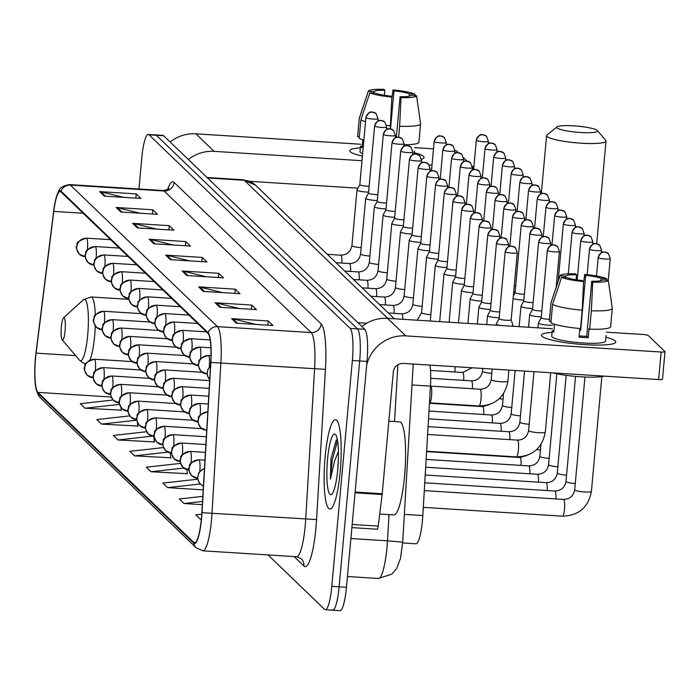 <?xml version="1.0" encoding="UTF-8"?>
<svg xmlns="http://www.w3.org/2000/svg" width="700" height="700" viewBox="0 0 700 700"><rect width="100%" height="100%" fill="white"/><g stroke="black" fill="none" stroke-linecap="round" stroke-linejoin="round"><path stroke-width="1.05" d="M429.957 365.111A27.974 5.049 93.6 0 1 430.474 386.12L422.817 515.559A27.974 5.049 93.6 0 1 422.459 520.415A27.974 5.049 93.6 0 1 415.975 543.795L402.658 542.946M331.914 609.822A27.974 5.049 -86.4 0 0 332.649 610.19L339.973 610.654A27.974 5.049 -86.4 0 0 346.456 587.274L367.01 361.41A27.974 5.049 -86.4 0 0 364.796 329.324L163.669 135.739A27.974 5.049 -86.4 0 0 162.925 135.371L155.601 134.907A27.974 5.049 -86.4 0 1 156.345 135.275A27.974 5.049 -86.4 0 0 155.601 134.907L148.278 134.444A27.974 5.049 -86.4 0 0 141.803 157.824L138.968 188.991M268.039 554.925L324.59 609.359A27.974 5.049 -86.4 0 0 325.334 609.726A27.974 5.049 -86.4 0 0 331.809 586.346L352.363 360.483L359.686 360.946A27.974 5.049 -86.4 0 0 357.481 328.869L156.345 135.275L357.481 328.869A27.974 5.049 -86.4 0 1 359.686 360.946L339.132 586.81L359.686 360.946L367.01 361.41M332.649 610.19A27.974 5.049 -86.4 0 0 339.132 586.81A27.974 5.049 -86.4 0 1 332.649 610.19L325.334 609.726M340.2 471.599A44.748 8.076 -86.4 0 0 335.484 419.676A44.748 8.076 -86.4 0 0 325.115 457.082A44.748 8.076 -86.4 0 0 329.831 509.005A44.748 8.076 -86.4 0 0 340.2 471.599A44.748 8.076 -86.4 0 0 335.484 419.676A44.748 8.076 -86.4 0 0 325.115 457.082A44.748 8.076 -86.4 0 0 329.831 509.005A44.748 8.076 -86.4 0 0 340.2 471.599M201.477 517.878A29.838 5.39 93.6 0 1 194.565 542.806A29.838 5.39 93.6 0 1 193.778 542.413L37.896 392.385A29.838 5.39 93.6 0 1 36.085 353.132L53.778 211.391A29.838 5.39 93.6 0 1 60.147 191.485A29.838 5.39 93.6 0 1 60.935 191.879L208.005 333.428A29.838 5.39 93.6 0 1 210.744 362.469L201.862 512.697A29.838 5.39 93.6 0 1 201.477 517.878M201.6 518A30.581 5.521 -86.4 0 0 202.002 512.689L210.884 362.46A30.581 5.521 -86.4 0 0 208.075 332.692L61.005 191.144A30.581 5.521 -86.4 0 0 56.297 197.321A30.581 5.521 -86.4 0 0 53.664 211.146L35.971 352.887A30.581 5.521 -86.4 0 0 35.604 386.505A30.581 5.521 -86.4 0 0 37.826 393.12L193.707 543.148A30.581 5.521 -86.4 0 0 201.6 518M113.102 400.024L80.334 403.69L85.05 408.223L121.266 410.156M129.771 415.887L96.836 419.571L101.553 424.104L137.76 426.037M146.597 431.725L113.339 435.453L118.055 439.985L154.263 441.919M163.555 447.554L129.832 451.325L134.549 455.866L170.765 457.8M180.626 463.374L146.335 467.206L151.051 471.748L187.259 473.681M352.363 360.483A27.974 5.049 -86.4 0 0 350.158 328.405L149.021 134.811A27.974 5.049 -86.4 0 0 148.278 134.444M132.641 223.352L169.242 225.671L173.959 230.204L137.349 227.894L132.641 223.352A7.455 7.254 133.9 0 1 133.901 223.545L138.486 227.964M116.139 207.471L152.749 209.79L157.465 214.322L120.855 212.013L116.139 207.471A7.455 7.254 133.9 0 1 117.399 207.664L121.992 212.082M99.636 191.59L136.246 193.909L140.963 198.45L104.353 196.131L99.636 191.59A7.455 7.254 133.9 0 1 100.905 191.782L105.49 196.201M182.14 270.996L218.741 273.306L223.457 277.848L186.847 275.529L182.14 270.996A7.455 7.254 133.9 0 1 183.4 271.189L187.985 275.608M198.634 286.877L235.244 289.188L239.96 293.729L203.35 291.41L198.634 286.877A7.455 7.254 133.9 0 1 199.894 287.07L204.487 291.489M215.136 302.759L251.746 305.069L256.454 309.61L219.852 307.291L215.136 302.759A7.455 7.254 133.9 0 1 216.396 302.951L220.99 307.361M231.639 318.64L268.24 320.95L272.956 325.491L236.346 323.172L231.639 318.64A7.455 7.254 133.9 0 1 232.899 318.832L237.484 323.243M149.135 239.234L185.745 241.553L190.461 246.085L153.851 243.775L149.135 239.234A7.455 7.254 133.9 0 1 150.395 239.426L154.989 243.845M165.638 255.115L202.248 257.434L206.955 261.966L170.354 259.656L165.638 255.115A7.455 7.254 133.9 0 1 166.898 255.307L171.491 259.726M197.811 479.176L162.838 483.088L167.545 487.629L203.219 489.877M202.834 496.344L179.331 498.969L184.048 503.51L202.344 504.665M201.775 514.185L195.834 514.85L200.55 519.391L201.329 519.435M202.248 257.434L201.862 261.642M189.718 260.881L166.898 255.307M185.745 241.553L185.36 245.761M173.224 245L150.395 239.426M268.24 320.95L267.855 325.168M255.719 324.398L232.899 318.832M251.746 305.069L251.361 309.286M239.216 308.516L216.396 302.951M235.244 289.188L234.859 293.405M222.722 292.635L199.894 287.07M218.741 273.306L218.356 277.524M206.22 276.754L183.4 271.189M136.246 193.909L135.861 198.126M123.725 197.356L100.905 191.782M152.749 209.79L152.364 214.008M140.219 213.237L117.399 207.664M169.242 225.671L168.866 229.88M156.721 229.119L133.901 223.545M151.051 471.748L183.864 468.073M186.926 469.63L187.294 474.04M167.545 487.629L200.296 483.963M184.048 503.51L202.528 501.436M200.55 519.391L201.346 519.295M134.549 455.866L167.746 452.156M170.371 453.084L170.791 458.159M118.055 439.985L152.241 436.161M153.808 436.45L154.298 442.277M101.553 424.104L136.806 420.158M137.463 422.476L137.795 426.396M85.05 408.223L119.595 404.364M121.039 407.461L121.293 410.515M379.715 514.028L393.776 514.92A46.62 8.417 -86.4 0 0 404.582 475.956A46.62 8.417 -86.4 0 0 399.665 421.873L388.841 421.181M338.345 460.635A21.07 3.806 -86.4 0 0 338.257 461.501A21.07 3.806 -86.4 0 0 337.829 468.738M337.277 439.224L336.105 440.624L331.039 458.517L330.418 479.115L334.644 460.801L338.424 451.64M337.785 469.271A30.398 5.486 -86.4 0 0 335.545 434.586A30.398 5.486 -86.4 0 0 327.539 459.41A30.398 5.486 -86.4 0 0 331.783 494.226A30.398 5.486 -86.4 0 0 337.785 469.271M330.418 479.115L332.246 460.154L337.566 440.816M331.039 458.517L336.429 440.142M615.239 340.926A37.292 5.547 -174.8 0 1 614.355 343.315A37.292 5.547 -174.8 0 1 578.13 344.137A37.292 5.547 -174.8 0 1 542.64 336.787A37.292 5.547 -174.8 0 1 542.028 336.297A37.292 5.547 -174.8 0 1 552.055 332.351A37.292 5.547 -174.8 0 0 541.494 335.23A37.292 5.547 -174.8 0 0 542.028 336.297A37.292 5.547 -174.8 0 0 581.534 344.418A37.292 5.547 -174.8 0 0 615.773 341.985A37.292 5.547 -174.8 0 0 615.239 340.926A37.292 5.547 -174.8 0 0 605.903 337.251A37.292 5.547 -174.8 0 1 615.239 340.926M366.651 365.321A37.292 36.26 -46.1 0 1 405.808 335.877L661.141 352.021A4.664 0.691 5.2 0 0 665 351.689A4.664 0.691 5.2 0 0 664.93 351.558L648.279 335.519A4.664 0.691 5.2 0 0 642.915 334.477L606.366 332.168M361.865 326.498A37.292 36.26 -46.1 0 1 387.581 318.334L552.379 328.755M662.428 379.102A4.664 0.691 -174.8 0 1 662.497 379.234A4.664 0.691 -174.8 0 1 658.639 379.566L403.296 363.422A9.328 9.065 133.9 0 0 393.312 372.024L382.235 493.736A4.664 0.84 93.6 0 1 382.148 494.524L378.21 526.111A4.664 0.84 93.6 0 1 377.213 529.226A4.664 0.84 93.6 0 1 377.09 529.165M610.251 258.562L608.423 253.654A6.064 5.889 -46.1 0 0 604.765 252.053A6.064 5.889 133.9 0 0 598.273 257.644A6.064 0.901 5.2 0 0 604.686 258.965A6.064 0.901 5.2 0 0 610.251 258.562L608.282 280.245L602.656 279.886A18.646 2.774 -174.8 0 1 591.762 281.225L586.749 336.315A18.646 2.774 5.2 0 1 579.163 335.886M582.19 310.196L583.581 281.575L582.61 280.648A18.646 2.774 -174.8 0 1 567.21 277.646L561.584 277.287L552.571 304.421L550.9 322.787A30.765 4.576 -174.8 0 0 580.519 328.562L582.19 310.196A30.765 4.576 -174.8 0 1 552.571 304.421M606.06 335.51L605.561 341.058A27.037 4.025 -174.8 0 1 580.738 342.825A27.037 4.025 -174.8 0 1 552.09 336.928A27.037 4.025 -174.8 0 1 551.705 336.158L552.204 330.689A27.037 4.025 -174.8 0 0 552.589 331.424A27.037 4.025 -174.8 0 0 553.779 332.203L554.505 324.205M565.512 277.541L565.635 276.132L560.009 275.774L551.005 302.908L549.334 321.274L551.031 321.379M551.005 302.908A30.765 4.576 -174.8 0 1 550.996 302.767A30.765 4.576 -174.8 0 1 551.031 302.61L560.035 275.686A24.238 3.605 -174.8 0 1 575.558 273.858L576.529 274.794L576.074 279.799M583.581 281.575A24.238 3.605 -174.8 0 1 561.584 277.287M579.661 330.365A18.646 2.774 5.2 0 1 580.668 330.461L585.681 275.371L584.71 274.444L583.494 283.334M584.71 274.444A24.238 3.605 -174.8 0 1 606.707 278.731L601.081 278.373L600.871 280.709M606.918 280.158L606.707 278.731M565.635 276.132A18.646 2.774 -174.8 0 1 576.529 274.794M585.681 275.371A18.646 2.774 -174.8 0 1 601.081 278.373M604.511 376.145A31.701 4.716 -174.8 0 1 552.641 372.864M579.827 328.501L579.049 337.129A27.037 4.025 -174.8 0 0 588.201 337.706L589.032 328.527L589.671 329.14L591.343 310.774L592.734 282.161L591.762 281.225M610.61 326.559A30.765 4.576 -174.8 0 1 610.61 326.707A30.765 4.576 -174.8 0 1 589.671 329.14M592.734 282.161A24.238 3.605 -174.8 0 0 608.282 280.245L612.281 308.201A30.765 4.576 -174.8 0 1 612.281 308.341A30.765 4.576 -174.8 0 1 591.343 310.774M588.201 337.706L586.749 336.315M553.901 330.794L552.204 330.689M580.668 330.461L579.731 329.56M597.275 130.445A20.51 3.054 5.2 0 0 577.089 126.105A20.51 3.054 5.2 0 0 556.99 126.884A20.51 3.054 5.2 0 0 557.008 127.899A20.51 3.054 5.2 0 0 580.274 132.484A20.51 3.054 5.2 0 0 597.38 130.559A20.51 3.054 5.2 0 0 597.275 130.445M605.587 140.21A29.838 4.436 -174.8 0 1 605.736 140.367A29.838 4.436 -174.8 0 1 606.016 141.059A29.838 4.436 -174.8 0 1 578.629 143.01A29.838 4.436 -174.8 0 1 547.024 136.509A29.838 4.436 -174.8 0 1 546.595 135.651A29.838 4.436 -174.8 0 1 546.989 135.021L556.99 126.884M61.329 327.023A11.191 2.021 -86.4 0 0 62.151 339.789A11.191 2.021 -86.4 0 0 65.1 330.654A11.191 2.021 -86.4 0 0 63.543 317.835A11.191 2.021 -86.4 0 0 61.329 327.023M556.395 284.541A6.064 0.901 5.2 0 0 557.069 284.559M541.222 317.678A6.064 0.901 5.2 0 0 541.205 317.73L538.405 322.954A8.391 1.251 5.2 0 0 538.387 323.033A8.391 1.251 5.2 0 0 548.153 325.15A8.391 1.251 5.2 0 0 552.702 325.203M547.47 250.18A6.064 0.901 5.2 0 0 547.339 250.338L541.205 317.73A6.064 0.901 5.2 0 0 541.293 317.905A6.064 0.901 5.2 0 0 548.266 319.261A6.064 0.901 5.2 0 0 549.491 319.322M538.764 241.797A6.064 0.901 5.2 0 0 538.633 241.964L532.499 309.356A6.064 0.901 5.2 0 1 532.516 309.295L529.699 314.571A8.391 1.251 5.2 0 0 529.681 314.65A8.391 1.251 5.2 0 0 539.446 316.776A8.391 1.251 5.2 0 0 541.284 316.855M532.499 309.356A6.064 0.901 5.2 0 0 532.586 309.523A6.064 0.901 5.2 0 0 539.56 310.887A6.064 0.901 5.2 0 0 541.826 310.957M523.801 300.947L520.992 306.197A8.391 1.251 5.2 0 0 520.975 306.276A8.391 1.251 5.2 0 0 530.74 308.394A8.391 1.251 5.2 0 0 532.577 308.473M523.81 300.921A6.064 0.901 5.2 0 0 523.793 300.974A6.064 0.901 5.2 0 0 523.88 301.149A6.064 0.901 5.2 0 0 530.854 302.505A6.064 0.901 5.2 0 0 533.12 302.575M513.1 298.533A8.391 1.251 5.2 0 0 522.043 300.011A8.391 1.251 5.2 0 0 523.871 300.099M513.345 295.846L515.095 292.565A6.064 0.901 5.2 0 0 515.086 292.6A6.064 0.901 5.2 0 0 515.174 292.766A6.064 0.901 5.2 0 0 522.148 294.131A6.064 0.901 5.2 0 0 524.414 294.192M513.721 291.664A8.391 1.251 5.2 0 0 515.174 291.716M514.255 285.793A6.064 0.901 5.2 0 0 515.707 285.819M429.642 402.859A8.391 1.514 -86.4 0 0 429.852 402.797A8.391 1.514 -86.4 0 0 431.585 395.85A8.391 1.514 -86.4 0 0 430.902 386.207L430.483 385.84M499.091 318.675L496.291 323.925A8.391 1.251 5.2 0 0 496.274 324.004A8.391 1.251 5.2 0 0 500.369 325.465M499.109 318.649A6.064 0.901 5.2 0 0 499.091 318.71A6.064 0.901 5.2 0 0 499.179 318.876A6.064 0.901 5.2 0 0 506.153 320.241A6.064 0.901 5.2 0 0 511.166 319.804A6.064 0.901 5.2 0 0 511.157 319.751L512.977 325.447A8.391 1.251 5.2 0 1 512.986 325.526A8.391 1.251 5.2 0 1 511.044 326.139M490.403 310.275A6.064 0.901 5.2 0 0 490.385 310.328L487.585 315.551A8.391 1.251 5.2 0 0 487.567 315.621A8.391 1.251 5.2 0 0 497.332 317.748A8.391 1.251 5.2 0 0 499.17 317.826M496.624 243.049A6.064 0.901 5.2 0 0 496.492 243.206L490.385 310.328A6.064 0.901 5.2 0 0 490.472 310.502A6.064 0.901 5.2 0 0 497.446 311.859A6.064 0.901 5.2 0 0 499.713 311.929M481.688 301.919L478.879 307.169A8.391 1.251 5.2 0 0 478.861 307.248A8.391 1.251 5.2 0 0 488.626 309.365A8.391 1.251 5.2 0 0 490.464 309.453M481.696 301.892A6.064 0.901 5.2 0 0 481.679 301.945A6.064 0.901 5.2 0 0 481.766 302.12A6.064 0.901 5.2 0 0 488.74 303.485A6.064 0.901 5.2 0 0 491.006 303.546M472.99 293.519A6.064 0.901 5.2 0 0 472.972 293.571L470.181 298.795A8.391 1.251 5.2 0 0 470.155 298.865A8.391 1.251 5.2 0 0 479.929 300.991A8.391 1.251 5.2 0 0 481.758 301.07M479.211 226.293A6.064 0.901 5.2 0 0 479.089 226.45L472.972 293.571A6.064 0.901 5.2 0 0 473.06 293.746A6.064 0.901 5.2 0 0 480.034 295.102A6.064 0.901 5.2 0 0 482.3 295.172M464.275 285.162L461.475 290.412A8.391 1.251 5.2 0 0 461.449 290.491A8.391 1.251 5.2 0 0 471.222 292.609A8.391 1.251 5.2 0 0 473.06 292.696M464.293 285.136A6.064 0.901 5.2 0 0 464.275 285.189A6.064 0.901 5.2 0 0 464.354 285.364A6.064 0.901 5.2 0 0 471.327 286.72A6.064 0.901 5.2 0 0 473.594 286.79M455.586 276.754A6.064 0.901 5.2 0 0 455.569 276.815L452.769 282.03A8.391 1.251 5.2 0 0 452.742 282.109A8.391 1.251 5.2 0 0 462.516 284.235A8.391 1.251 5.2 0 0 464.354 284.314M461.799 209.536A6.064 0.901 5.2 0 0 461.676 209.694L455.569 276.815A6.064 0.901 5.2 0 0 455.656 276.99A6.064 0.901 5.2 0 0 462.621 278.346A6.064 0.901 5.2 0 0 464.887 278.416M446.863 268.406L444.062 273.656A8.391 1.251 5.2 0 0 444.036 273.735A8.391 1.251 5.2 0 0 453.81 275.852A8.391 1.251 5.2 0 0 455.648 275.94M446.88 268.38A6.064 0.901 5.2 0 0 446.863 268.433A6.064 0.901 5.2 0 0 446.95 268.608A6.064 0.901 5.2 0 0 453.915 269.964A6.064 0.901 5.2 0 0 456.181 270.034M444.386 192.78A6.064 0.901 5.2 0 0 444.264 192.938L438.156 260.059A6.064 0.901 5.2 0 1 438.174 259.998L435.356 265.274A8.391 1.251 5.2 0 0 435.33 265.352A8.391 1.251 5.2 0 0 445.104 267.479A8.391 1.251 5.2 0 0 446.941 267.558M438.156 260.059A6.064 0.901 5.2 0 0 438.244 260.225A6.064 0.901 5.2 0 0 445.209 261.59A6.064 0.901 5.2 0 0 447.475 261.66M429.45 251.65L426.65 256.9A8.391 1.251 5.2 0 0 426.624 256.97A8.391 1.251 5.2 0 0 436.398 259.096A8.391 1.251 5.2 0 0 438.235 259.175M429.467 251.624A6.064 0.901 5.2 0 0 429.45 251.676A6.064 0.901 5.2 0 0 429.537 251.851A6.064 0.901 5.2 0 0 436.502 253.207A6.064 0.901 5.2 0 0 438.769 253.277M426.983 176.015A6.064 0.901 5.2 0 0 426.851 176.181L420.744 243.294A6.064 0.901 5.2 0 1 420.761 243.241L417.944 248.517A8.391 1.251 5.2 0 0 417.926 248.596A8.391 1.251 5.2 0 0 427.691 250.714A8.391 1.251 5.2 0 0 429.529 250.801M420.744 243.294A6.064 0.901 5.2 0 0 420.831 243.469A6.064 0.901 5.2 0 0 427.805 244.834A6.064 0.901 5.2 0 0 430.062 244.895M412.037 234.894L409.238 240.144A8.391 1.251 5.2 0 0 409.22 240.214A8.391 1.251 5.2 0 0 418.985 242.34A8.391 1.251 5.2 0 0 420.822 242.419M412.055 234.868A6.064 0.901 5.2 0 0 412.037 234.92A6.064 0.901 5.2 0 0 412.125 235.095A6.064 0.901 5.2 0 0 419.099 236.451A6.064 0.901 5.2 0 0 421.365 236.521M409.57 159.259A6.064 0.901 5.2 0 0 409.439 159.425L403.331 226.537A6.064 0.901 5.2 0 1 403.349 226.485L400.531 231.761A8.391 1.251 5.2 0 0 400.514 231.84A8.391 1.251 5.2 0 0 410.279 233.957A8.391 1.251 5.2 0 0 412.116 234.045M403.331 226.537A6.064 0.901 5.2 0 0 403.419 226.713A6.064 0.901 5.2 0 0 410.392 228.069A6.064 0.901 5.2 0 0 412.659 228.139M394.634 218.138L391.834 223.379A8.391 1.251 5.2 0 0 391.808 223.457A8.391 1.251 5.2 0 0 401.572 225.584A8.391 1.251 5.2 0 0 403.41 225.662M394.642 218.102A6.064 0.901 5.2 0 0 394.625 218.164A6.064 0.901 5.2 0 0 394.713 218.339A6.064 0.901 5.2 0 0 401.686 219.695A6.064 0.901 5.2 0 0 403.953 219.765M392.158 142.502A6.064 0.901 5.2 0 0 392.035 142.669L385.928 209.781A6.064 0.901 5.2 0 1 385.936 209.729L383.127 215.005A8.391 1.251 5.2 0 0 383.101 215.084A8.391 1.251 5.2 0 0 392.875 217.201A8.391 1.251 5.2 0 0 394.713 217.289M385.928 209.781A6.064 0.901 5.2 0 0 386.006 209.956A6.064 0.901 5.2 0 0 392.98 211.312A6.064 0.901 5.2 0 0 395.246 211.383M377.221 201.373L374.421 206.623A8.391 1.251 5.2 0 0 374.395 206.701A8.391 1.251 5.2 0 0 384.169 208.827A8.391 1.251 5.2 0 0 386.006 208.906M377.239 201.346A6.064 0.901 5.2 0 0 377.221 201.407A6.064 0.901 5.2 0 0 377.3 201.574A6.064 0.901 5.2 0 0 384.274 202.939A6.064 0.901 5.2 0 0 386.54 203.009M368.515 192.999L365.715 198.249A8.391 1.251 5.2 0 0 365.689 198.319A8.391 1.251 5.2 0 0 375.463 200.445A8.391 1.251 5.2 0 0 377.3 200.524M368.533 192.972A6.064 0.901 5.2 0 0 368.515 193.025A6.064 0.901 5.2 0 0 368.602 193.2A6.064 0.901 5.2 0 0 375.567 194.556A6.064 0.901 5.2 0 0 377.834 194.626M359.826 184.59A6.064 0.901 5.2 0 0 359.809 184.643L357.009 189.866A8.391 1.251 5.2 0 0 356.983 189.945A8.391 1.251 5.2 0 0 366.756 192.062A8.391 1.251 5.2 0 0 368.594 192.15M366.039 117.364A6.064 0.901 5.2 0 0 365.916 117.53L359.809 184.643A6.064 0.901 5.2 0 0 359.896 184.817A6.064 0.901 5.2 0 0 366.861 186.183A6.064 0.901 5.2 0 0 369.127 186.244M423.535 156.406A37.292 5.547 -174.8 0 1 422.651 158.795A37.292 5.547 -174.8 0 1 421.488 159.206A37.292 5.547 -174.8 0 0 424.069 157.474A37.292 5.547 -174.8 0 0 423.535 156.406A37.292 5.547 -174.8 0 0 414.199 152.74A37.292 5.547 -174.8 0 1 423.535 156.406M362.408 156.1A37.292 5.547 -174.8 0 1 350.936 152.268A37.292 5.547 -174.8 0 1 350.315 151.778A37.292 5.547 -174.8 0 1 360.342 147.84A37.292 5.547 -174.8 0 0 349.79 150.71A37.292 5.547 -174.8 0 0 350.315 151.778A37.292 5.547 -174.8 0 0 362.408 156.1M188.388 159.53A37.292 36.26 -46.1 0 1 214.104 151.366L361.988 160.711M170.161 141.986A37.292 36.26 -46.1 0 1 195.877 133.822L360.675 144.235M429.205 164.964L432.014 165.139M472.369 167.501A4.664 0.691 5.2 0 0 473.296 167.169A4.664 0.691 5.2 0 0 473.226 167.037L472.308 166.154M454.974 150.447A4.664 0.691 5.2 0 1 456.575 151.008L458.334 152.705M463.601 157.771L467.04 161.088M414.662 147.648L433.493 148.846M357.919 188.16L249.69 181.317M398.641 137.183L399.639 126.263A30.765 4.576 -174.8 0 0 420.578 123.83A30.765 4.576 -174.8 0 0 420.569 123.681L416.579 95.725L410.953 95.375A18.646 2.774 -174.8 0 1 400.059 96.714L396.358 137.401M390.197 128.835L391.877 97.064L390.906 96.136A18.646 2.774 -174.8 0 1 375.506 93.135L369.871 92.776L360.868 119.91L359.196 138.276A30.765 4.576 -174.8 0 0 363.869 140.018M362.626 153.676A27.037 4.025 -174.8 0 1 360.386 152.416A27.037 4.025 -174.8 0 1 360.001 151.646L360.5 146.178A27.037 4.025 -174.8 0 0 360.885 146.904A27.037 4.025 -174.8 0 0 362.066 147.691L362.801 139.694M373.8 93.021L373.931 91.621L368.305 91.263L359.293 118.396L357.621 136.763L359.328 136.867M390.486 125.685A30.765 4.576 -174.8 0 1 386.61 125.309M365.54 121.651A30.765 4.576 -174.8 0 1 360.868 119.91M359.293 118.396A30.765 4.576 -174.8 0 1 359.293 118.247A30.765 4.576 -174.8 0 1 359.328 118.09L368.322 91.175A24.238 3.605 -174.8 0 1 383.854 89.346L384.825 90.274L384.37 95.288M391.877 97.064A24.238 3.605 -174.8 0 1 369.871 92.776M390.512 128.888L393.977 90.86L393.006 89.924L391.79 98.814M393.006 89.924A24.238 3.605 -174.8 0 1 415.004 94.211L409.377 93.861L409.168 96.197M415.214 95.638L415.004 94.211M373.931 91.621A18.646 2.774 -174.8 0 1 384.825 90.274M393.977 90.86A18.646 2.774 -174.8 0 1 409.377 93.861M414.076 154.079L414.356 150.99M418.898 142.048A30.765 4.576 -174.8 0 1 418.906 142.188A30.765 4.576 -174.8 0 1 404.014 144.751M416.579 95.725A24.238 3.605 -174.8 0 1 401.021 97.641L400.059 96.714M399.639 126.263L401.021 97.641M362.197 146.282L360.5 146.178M404.346 514.395L422.817 515.559M411.994 384.956L430.474 386.12M413.236 364.053L402.701 542.15L400.523 558.32L396.751 568.383L391.834 574.14L378.35 578.48A37.292 6.729 -86.4 0 0 386.995 547.312A37.292 6.729 -86.4 0 0 387.476 540.837L350.892 538.528M364.796 329.324L350.158 328.405M346.456 587.274L331.809 586.346M163.669 135.739L149.021 134.811M366.66 323.243L357.91 322.691M402.701 542.15L387.476 540.837L389.025 514.614M394.529 421.549L397.889 364.761M387.721 318.342L244.282 180.276L207.524 177.957M243.294 179.786L255.544 185.211A18.646 18.13 133.9 0 0 244.282 180.276A37.292 6.729 -86.4 0 0 243.294 179.786L207.051 177.494M193.778 542.413L195.405 542.517M61.005 191.144A9.328 9.065 -46.1 0 1 70.394 185.089L217.455 326.637A37.292 6.729 93.6 0 1 220.885 362.941L212.004 513.17A37.292 6.729 93.6 0 1 211.523 519.636A37.292 6.729 93.6 0 1 202.886 550.812L296.599 556.736A37.292 6.729 -86.4 0 0 305.235 525.569A37.292 6.729 -86.4 0 0 305.725 519.094L314.598 368.865A37.292 6.729 -86.4 0 0 311.176 332.561L164.106 191.013A37.292 6.729 -86.4 0 0 163.117 190.523C167.125 189.787 169.024 189.053 168.84 188.326M202.002 512.689L316.566 519.566A46.62 8.417 93.6 0 1 303.922 566.003L294.131 556.579M167.694 189.341A46.62 8.417 93.6 0 1 174.09 182.411L321.16 323.96A9.328 9.065 133.9 0 1 311.176 332.561L217.455 326.637A9.328 9.065 133.9 0 0 208.075 332.692M56.297 197.321C59.605 190.409 57.426 187.075 69.405 184.59A37.292 6.729 93.6 0 1 70.394 185.089L164.106 191.013A9.328 9.065 133.9 0 0 174.09 182.411M321.16 323.96A46.62 8.417 93.6 0 1 325.447 369.346L210.884 362.46M37.826 393.12A9.328 9.065 133.9 0 0 40.381 397.819L196.263 547.855A9.328 9.065 -46.1 0 1 193.707 543.148M325.447 369.346L316.566 519.566M303.922 566.003A9.328 9.065 133.9 0 0 301.236 558.705L296.599 556.736M53.778 211.391L83.142 213.246M36.085 353.132L75.652 355.635M37.896 392.385L111.221 397.023M387.581 318.334L405.808 335.877M355.119 492.021L382.235 493.736M658.639 379.566L661.141 352.021M382.148 494.524L355.049 492.809M352.17 524.466L378.21 526.111M62.151 339.789L79.572 360.238A30.835 5.565 -86.4 0 0 87.701 335.055A30.835 5.565 -86.4 0 0 83.396 299.74L91.087 296.966A33.565 6.055 -86.4 0 1 95.305 315.149M90.029 360.001A33.565 6.055 -86.4 0 0 94.631 335.912A33.565 6.055 -86.4 0 0 95.261 325.911M564.489 509.154A8.391 1.514 -86.4 0 0 563.92 499.634A8.391 1.514 -86.4 0 0 563.605 499.415C569.765 499.17 573.457 495.968 574.7 489.825A8.391 1.251 5.2 0 0 574.814 490.061A8.391 1.251 5.2 0 0 574.919 490.149A8.391 1.251 5.2 0 0 583.966 491.916A8.391 1.251 5.2 0 0 591.413 491.347C588.385 507.334 578.769 515.611 562.546 516.163A8.391 1.514 -86.4 0 0 564.489 509.154M203.446 486.036A9.328 9.065 -46.1 0 1 197.82 476.866A9.328 9.065 133.9 0 1 204.47 468.668M589.566 249.261A6.064 0.901 5.2 0 0 595.989 250.582A6.064 0.901 5.2 0 0 601.545 250.189L599.716 245.271A6.064 5.889 -46.1 0 0 596.059 243.67A6.064 5.889 133.9 0 0 589.566 249.261A6.064 0.901 5.2 0 1 589.479 249.086L587.151 274.68M555.914 498.934A8.391 1.514 -86.4 0 0 555.214 491.251A8.391 1.514 -86.4 0 0 554.899 491.041C561.059 490.787 564.76 487.594 565.994 481.451A8.391 1.251 5.2 0 0 566.108 481.688A8.391 1.251 5.2 0 0 566.212 481.775A8.391 1.251 5.2 0 0 575.269 483.534M589.601 248.929A6.064 0.901 5.2 0 0 589.479 249.086C594.011 240.231 595.166 244.807 596.164 243.609L599.716 245.271M198.852 459.769C184.537 464.38 191.205 466.821 189.044 467.679C187.976 468.51 188.895 471.205 191.8 475.79A9.328 9.065 -46.1 0 0 197.426 478.249A9.328 1.68 -86.4 0 0 197.68 478.371A9.328 1.68 -86.4 0 0 197.689 478.371L191.8 475.79A9.328 9.065 -46.1 0 1 189.114 468.492A9.328 9.065 133.9 0 1 199.097 459.891A9.328 1.68 -86.4 0 0 198.852 459.769L204.969 460.154M199.736 471.564A9.328 1.68 -86.4 0 0 199.832 470.584A9.328 1.68 -86.4 0 0 199.097 459.891M580.86 240.888A6.064 0.901 5.2 0 0 587.282 242.2A6.064 0.901 5.2 0 0 592.839 241.806L591.01 236.898A6.064 5.889 -46.1 0 0 587.352 235.287A6.064 5.889 133.9 0 0 580.86 240.888A6.064 0.901 5.2 0 1 580.773 240.713L577.202 279.974M547.216 490.551A8.391 1.514 -86.4 0 0 546.508 482.869A8.391 1.514 -86.4 0 0 546.201 482.659C552.352 482.414 556.054 479.211 557.288 473.069A8.391 1.251 5.2 0 0 557.41 473.305A8.391 1.251 5.2 0 0 557.515 473.392A8.391 1.251 5.2 0 0 566.562 475.16M580.895 240.546A6.064 0.901 5.2 0 0 580.773 240.713C585.305 231.849 586.46 236.425 587.457 235.235L591.01 236.898M190.146 451.386C175.84 456.006 182.499 458.439 180.338 459.305C179.27 460.127 180.189 462.831 183.094 467.407A9.328 9.065 -46.1 0 0 188.72 469.875A9.328 1.68 -86.4 0 0 188.974 469.998A9.328 1.68 -86.4 0 0 188.991 469.998L183.094 467.407A9.328 9.065 -46.1 0 1 180.407 460.11A9.328 9.065 133.9 0 1 190.391 451.509A9.328 1.68 -86.4 0 0 190.146 451.386L205.433 452.358M191.03 463.19A9.328 1.68 -86.4 0 0 191.126 462.201A9.328 1.68 -86.4 0 0 190.391 451.509M572.154 232.505A6.064 0.901 5.2 0 0 578.576 233.826A6.064 0.901 5.2 0 0 584.141 233.432L582.304 228.515A6.064 5.889 -46.1 0 0 578.646 226.914A6.064 5.889 133.9 0 0 572.154 232.505A6.064 0.901 5.2 0 1 572.066 232.33L568.286 273.866M538.51 482.177A8.391 1.514 -86.4 0 0 537.801 474.495A8.391 1.514 -86.4 0 0 537.495 474.285C543.646 474.031 547.347 470.838 548.581 464.686A8.391 1.251 5.2 0 0 548.704 464.931A8.391 1.251 5.2 0 0 548.809 465.019A8.391 1.251 5.2 0 0 557.856 466.778M572.197 232.172A6.064 0.901 5.2 0 0 572.066 232.33C576.608 223.466 577.754 228.043 578.751 226.852L582.304 228.515M181.44 443.004C167.134 447.624 173.793 450.065 171.631 450.923C170.564 451.745 171.482 454.449 174.388 459.034A9.328 9.065 -46.1 0 0 180.014 461.492A9.328 1.68 -86.4 0 0 180.268 461.615A9.328 1.68 -86.4 0 0 180.285 461.615L174.388 459.034A9.328 9.065 -46.1 0 1 171.701 451.736A9.328 9.065 133.9 0 1 181.685 443.135A9.328 1.68 -86.4 0 0 181.44 443.004L205.896 444.553M182.324 454.808A9.328 1.68 -86.4 0 0 182.429 453.827A9.328 1.68 -86.4 0 0 181.685 443.135M563.447 224.123A6.064 0.901 5.2 0 0 569.87 225.444A6.064 0.901 5.2 0 0 575.435 225.05L573.597 220.133A6.064 5.889 -46.1 0 0 569.94 218.531A6.064 5.889 133.9 0 0 563.447 224.123A6.064 0.901 5.2 0 1 563.36 223.956L558.136 281.356M529.804 473.795A8.391 1.514 -86.4 0 0 529.095 466.113A8.391 1.514 -86.4 0 0 528.789 465.903C534.94 465.649 538.641 462.455 539.875 456.312A8.391 1.251 5.2 0 0 539.997 456.549A8.391 1.251 5.2 0 0 540.102 456.636A8.391 1.251 5.2 0 0 549.15 458.395M563.491 223.79A6.064 0.901 5.2 0 0 563.36 223.956C567.901 215.093 569.048 219.669 570.045 218.479L573.597 220.133M172.734 434.63C158.428 439.241 165.086 441.683 162.925 442.549C161.857 443.371 162.776 446.075 165.681 450.651A9.328 9.065 -46.1 0 0 171.316 453.119A9.328 1.68 -86.4 0 0 171.561 453.241A9.328 1.68 -86.4 0 0 171.579 453.241L165.681 450.651A9.328 9.065 -46.1 0 1 162.995 443.354A9.328 9.065 133.9 0 1 172.987 434.752A9.328 1.68 -86.4 0 0 172.734 434.63L206.351 436.756M173.617 446.434A9.328 1.68 -86.4 0 0 173.722 445.445A9.328 1.68 -86.4 0 0 172.987 434.752M554.741 215.749A6.064 0.901 5.2 0 0 561.164 217.07A6.064 0.901 5.2 0 0 566.729 216.676L564.891 211.759A6.064 5.889 -46.1 0 0 561.234 210.157A6.064 5.889 133.9 0 0 554.741 215.749A6.064 0.901 5.2 0 1 554.654 215.574L551.976 244.991M521.097 465.412A8.391 1.514 -86.4 0 0 520.389 457.739A8.391 1.514 -86.4 0 0 520.082 457.52L526.89 455.472M536.664 449.619A8.391 1.251 5.2 0 0 540.444 450.021M554.785 215.416A6.064 0.901 5.2 0 0 554.654 215.574C559.195 206.71 560.341 211.286 561.339 210.096L564.891 211.759M164.028 426.248C149.721 430.868 156.38 433.309 154.227 434.166C153.151 434.989 154.07 437.692 156.975 442.269A9.328 9.065 -46.1 0 0 162.61 444.736A9.328 1.68 -86.4 0 0 162.855 444.859A9.328 1.68 -86.4 0 0 162.873 444.859L156.975 442.269A9.328 9.065 -46.1 0 1 154.289 434.98A9.328 9.065 133.9 0 1 164.281 426.37A9.328 1.68 -86.4 0 0 164.028 426.248L201.871 428.645M164.911 438.051A9.328 1.68 -86.4 0 0 165.016 437.071A9.328 1.68 -86.4 0 0 164.281 426.37M546.035 207.366A6.064 0.901 5.2 0 0 552.457 208.688A6.064 0.901 5.2 0 0 558.023 208.294L556.185 203.376A6.064 5.889 -46.1 0 0 552.528 201.775A6.064 5.889 133.9 0 0 546.035 207.366A6.064 0.901 5.2 0 1 545.947 207.191L543.27 236.609M546.079 207.034A6.064 0.901 5.2 0 0 545.947 207.191C550.489 198.336 551.644 202.912 552.633 201.722L556.185 203.376M155.33 417.874C141.015 422.485 147.674 424.926 145.521 425.784C144.454 426.615 145.364 429.319 148.269 433.895A9.328 9.065 -46.1 0 0 153.904 436.354A9.328 1.68 -86.4 0 0 154.149 436.485A9.328 1.68 -86.4 0 0 154.166 436.485L148.269 433.895A9.328 9.065 -46.1 0 1 145.582 426.598A9.328 9.065 133.9 0 1 155.575 417.996A9.328 1.68 -86.4 0 0 155.33 417.874L193.165 420.262M156.205 429.669A9.328 1.68 -86.4 0 0 156.31 428.689A9.328 1.68 -86.4 0 0 155.575 417.996M537.329 198.992A6.064 0.901 5.2 0 0 543.751 200.314A6.064 0.901 5.2 0 0 549.316 199.911L547.488 195.002A6.064 5.889 -46.1 0 0 543.821 193.401A6.064 5.889 133.9 0 0 537.329 198.992A6.064 0.901 5.2 0 1 537.25 198.817L534.572 228.235M537.372 198.651A6.064 0.901 5.2 0 0 537.25 198.817C541.782 189.954 542.938 194.53 543.926 193.34L547.488 195.002M146.624 409.491C132.309 414.111 138.968 416.544 136.815 417.41C135.748 418.233 136.666 420.936 139.562 425.512A9.328 9.065 -46.1 0 0 145.197 427.98A9.328 1.68 -86.4 0 0 145.442 428.102A9.328 1.68 -86.4 0 0 145.46 428.102L139.562 425.512A9.328 9.065 -46.1 0 1 136.876 418.215A9.328 9.065 133.9 0 1 146.869 409.614A9.328 1.68 -86.4 0 0 146.624 409.491L184.459 411.889M147.508 421.295A9.328 1.68 -86.4 0 0 147.604 420.306A9.328 1.68 -86.4 0 0 146.869 409.614M528.631 190.61A6.064 0.901 5.2 0 0 535.045 191.931A6.064 0.901 5.2 0 0 540.61 191.537L538.781 186.62A6.064 5.889 -46.1 0 0 535.115 185.019A6.064 5.889 133.9 0 0 528.631 190.61A6.064 0.901 5.2 0 1 528.544 190.435L525.866 219.852M528.666 190.278A6.064 0.901 5.2 0 0 528.544 190.435C533.076 181.58 534.231 186.156 535.22 184.957L538.781 186.62M137.918 401.118C123.602 405.729 130.261 408.17 128.109 409.027C127.041 409.859 127.96 412.554 130.865 417.139A9.328 9.065 -46.1 0 0 136.491 419.598A9.328 1.68 -86.4 0 0 136.736 419.72A9.328 1.68 -86.4 0 0 136.754 419.72L130.865 417.139A9.328 9.065 -46.1 0 1 128.179 409.841A9.328 9.065 133.9 0 1 138.162 401.24A9.328 1.68 -86.4 0 0 137.918 401.118L175.752 403.506M138.801 412.912A9.328 1.68 -86.4 0 0 138.898 411.933A9.328 1.68 -86.4 0 0 138.162 401.24M519.925 182.236A6.064 0.901 5.2 0 0 526.339 183.549A6.064 0.901 5.2 0 0 531.904 183.155L530.075 178.246A6.064 5.889 -46.1 0 0 526.418 176.636A6.064 5.889 133.9 0 0 519.925 182.236A6.064 0.901 5.2 0 1 519.837 182.061L517.16 211.479M519.96 181.895A6.064 0.901 5.2 0 0 519.837 182.061C524.37 173.197 525.525 177.774 526.514 176.584L530.075 178.246M129.211 392.735C114.896 397.355 121.564 399.787 119.403 400.654C118.335 401.476 119.254 404.18 122.159 408.756A9.328 9.065 -46.1 0 0 127.785 411.224A9.328 1.68 -86.4 0 0 128.03 411.346A9.328 1.68 -86.4 0 0 128.048 411.346L122.159 408.756A9.328 9.065 -46.1 0 1 119.472 401.459A9.328 9.065 133.9 0 1 129.456 392.858A9.328 1.68 -86.4 0 0 129.211 392.735L167.055 395.124M130.095 404.539A9.328 1.68 -86.4 0 0 130.191 403.55A9.328 1.68 -86.4 0 0 129.456 392.858M511.219 173.854A6.064 0.901 5.2 0 0 517.641 175.175A6.064 0.901 5.2 0 0 523.197 174.781L521.369 169.864A6.064 5.889 -46.1 0 0 517.711 168.263A6.064 5.889 133.9 0 0 511.219 173.854A6.064 0.901 5.2 0 1 511.131 173.679L508.454 203.096M511.254 173.521A6.064 0.901 5.2 0 0 511.131 173.679C515.664 164.815 516.819 169.391 517.816 168.201L521.369 169.864M120.505 384.352C106.19 388.973 112.857 391.414 110.696 392.271C109.629 393.094 110.547 395.797 113.453 400.382A9.328 9.065 -46.1 0 0 119.079 402.841A9.328 1.68 -86.4 0 0 119.324 402.964A9.328 1.68 -86.4 0 0 119.341 402.964L113.453 400.382A9.328 9.065 -46.1 0 1 110.766 393.085A9.328 9.065 133.9 0 1 120.75 384.484A9.328 1.68 -86.4 0 0 120.505 384.352L158.349 386.75M121.389 396.156A9.328 1.68 -86.4 0 0 121.485 395.176A9.328 1.68 -86.4 0 0 120.75 384.484M502.512 165.471A6.064 0.901 5.2 0 0 508.935 166.793A6.064 0.901 5.2 0 0 514.491 166.399L512.663 161.481A6.064 5.889 -46.1 0 0 509.005 159.88A6.064 5.889 133.9 0 0 502.512 165.471A6.064 0.901 5.2 0 1 502.425 165.305L499.748 194.722M502.548 165.139A6.064 0.901 5.2 0 0 502.425 165.305C506.957 156.441 508.113 161.018 509.11 159.827L512.663 161.481M111.799 375.979C97.493 380.59 104.151 383.031 101.99 383.898C100.922 384.72 101.841 387.424 104.746 392A9.328 9.065 -46.1 0 0 110.373 394.467A9.328 1.68 -86.4 0 0 110.626 394.59A9.328 1.68 -86.4 0 0 110.635 394.59L104.746 392A9.328 9.065 -46.1 0 1 102.06 384.703A9.328 9.065 133.9 0 1 112.044 376.101A9.328 1.68 -86.4 0 0 111.799 375.979L149.643 378.368M112.683 387.783A9.328 1.68 -86.4 0 0 112.779 386.794A9.328 1.68 -86.4 0 0 112.044 376.101M493.806 157.097A6.064 0.901 5.2 0 0 500.229 158.419A6.064 0.901 5.2 0 0 505.794 158.025L503.956 153.107A6.064 5.889 -46.1 0 0 500.299 151.506A6.064 5.889 133.9 0 0 493.806 157.097A6.064 0.901 5.2 0 1 493.719 156.923L491.041 186.34M493.841 156.765A6.064 0.901 5.2 0 0 493.719 156.923C498.26 148.059 499.406 152.635 500.404 151.445L503.956 153.107M103.093 367.596C88.786 372.216 95.445 374.658 93.284 375.515C92.216 376.338 93.135 379.041 96.04 383.618A9.328 9.065 -46.1 0 0 101.666 386.085A9.328 1.68 -86.4 0 0 101.92 386.207A9.328 1.68 -86.4 0 0 101.938 386.207L96.04 383.618A9.328 9.065 -46.1 0 1 93.354 376.329A9.328 9.065 133.9 0 1 103.337 367.719A9.328 1.68 -86.4 0 0 103.093 367.596L140.936 369.994M103.976 379.4A9.328 1.68 -86.4 0 0 104.072 378.42A9.328 1.68 -86.4 0 0 103.337 367.719M485.1 148.715A6.064 0.901 5.2 0 0 491.523 150.036A6.064 0.901 5.2 0 0 497.088 149.643L495.25 144.725A6.064 5.889 -46.1 0 0 491.593 143.124A6.064 5.889 133.9 0 0 485.1 148.715A6.064 0.901 5.2 0 1 485.012 148.54L482.335 177.957M485.144 148.383A6.064 0.901 5.2 0 0 485.012 148.54C489.554 139.685 490.7 144.261 491.698 143.071L495.25 144.725M94.386 359.223C80.08 363.834 86.739 366.275 84.578 367.132C83.51 367.964 84.429 370.668 87.334 375.244A9.328 9.065 -46.1 0 0 92.969 377.703A9.328 1.68 -86.4 0 0 93.214 377.834A9.328 1.68 -86.4 0 0 93.231 377.834L87.334 375.244A9.328 9.065 -46.1 0 1 84.647 367.946A9.328 9.065 133.9 0 1 94.64 359.345A9.328 1.68 -86.4 0 0 94.386 359.223L132.23 361.611M95.27 371.017A9.328 1.68 -86.4 0 0 95.375 370.037A9.328 1.68 -86.4 0 0 94.64 359.345M476.394 140.341A6.064 0.901 5.2 0 0 482.816 141.662A6.064 0.901 5.2 0 0 488.381 141.26L486.544 136.351A6.064 5.889 -46.1 0 0 482.886 134.75A6.064 5.889 133.9 0 0 476.394 140.341A6.064 0.901 5.2 0 1 476.306 140.166L473.629 169.584M476.438 140A6.064 0.901 5.2 0 0 476.306 140.166C480.847 131.303 481.994 135.879 482.991 134.689L486.544 136.351M547.426 250.513A6.064 0.901 5.2 0 0 553.849 251.834A6.064 0.901 5.2 0 0 559.414 251.44L557.576 246.523A6.064 5.889 -46.1 0 0 553.919 244.921A6.064 5.889 133.9 0 0 547.426 250.513A6.064 0.901 5.2 0 1 547.339 250.338C551.88 241.474 553.026 246.05 554.024 244.86L557.576 246.523M518.394 449.873A8.391 1.514 -86.4 0 0 517.816 440.352A8.391 1.514 -86.4 0 0 517.51 440.134C523.67 439.889 527.363 436.686 528.596 430.544A8.391 1.251 5.2 0 0 528.824 430.876A8.391 1.251 5.2 0 0 538.37 432.67A8.391 1.251 5.2 0 0 545.309 432.066C542.29 448.052 532.665 456.33 516.451 456.89A8.391 1.514 -86.4 0 0 518.394 449.873M538.72 242.13A6.064 0.901 5.2 0 0 545.142 243.451A6.064 0.901 5.2 0 0 550.707 243.057L548.87 238.14A6.064 5.889 -46.1 0 0 545.212 236.539A6.064 5.889 133.9 0 0 538.72 242.13A6.064 0.901 5.2 0 1 538.633 241.964C543.174 233.1 544.32 237.676 545.317 236.486L548.87 238.14M206.771 430.412L200.9 427.822A9.328 9.065 -46.1 0 0 206.526 430.29A9.328 1.68 -86.4 0 0 206.727 430.404M207.952 411.801C193.638 416.421 200.305 418.863 198.144 419.72C197.076 420.543 197.995 423.246 200.9 427.822A9.328 9.065 -46.1 0 1 198.214 420.534A9.328 9.065 133.9 0 1 207.821 411.915M509.819 439.652A8.391 1.514 -86.4 0 0 509.119 431.97A8.391 1.514 -86.4 0 0 508.804 431.76C514.964 431.506 518.656 428.312 519.89 422.17A8.391 1.251 5.2 0 0 520.117 422.494A8.391 1.251 5.2 0 0 529.174 424.252M530.014 233.756A6.064 0.901 5.2 0 0 536.436 235.078A6.064 0.901 5.2 0 0 542.001 234.684L540.164 229.766A6.064 5.889 -46.1 0 0 536.506 228.165A6.064 5.889 133.9 0 0 530.014 233.756A6.064 0.901 5.2 0 1 529.926 233.581L523.793 300.974M199.246 403.428C184.931 408.039 191.599 410.48 189.438 411.338C188.37 412.169 189.289 414.873 192.194 419.449A9.328 9.065 -46.1 0 0 197.82 421.908A9.328 1.68 -86.4 0 0 198.074 422.03A9.328 1.68 -86.4 0 0 198.082 422.039L192.194 419.449A9.328 9.065 -46.1 0 1 189.508 412.151A9.328 9.065 133.9 0 1 199.491 403.55A9.328 1.68 -86.4 0 0 199.246 403.428L208.294 403.996M200.13 415.223A9.328 1.68 -86.4 0 0 200.226 414.243A9.328 1.68 -86.4 0 0 199.491 403.55M501.113 431.27A8.391 1.514 -86.4 0 0 500.412 423.596A8.391 1.514 -86.4 0 0 500.097 423.377C506.258 423.132 509.95 419.93 511.192 413.787A8.391 1.251 5.2 0 0 511.411 414.111A8.391 1.251 5.2 0 0 520.468 415.879M530.058 233.424A6.064 0.901 5.2 0 0 529.926 233.581C534.468 224.718 535.614 229.294 536.611 228.104L540.164 229.766M521.308 225.374A6.064 0.901 5.2 0 0 527.73 226.695A6.064 0.901 5.2 0 0 533.295 226.301L531.457 221.384A6.064 5.889 -46.1 0 0 527.8 219.782A6.064 5.889 133.9 0 0 521.308 225.374A6.064 0.901 5.2 0 1 521.22 225.199L515.086 292.6M190.54 395.045C176.234 399.665 182.893 402.098 180.731 402.964C179.664 403.786 180.582 406.49 183.487 411.066A9.328 9.065 -46.1 0 0 189.114 413.534A9.328 1.68 -86.4 0 0 189.367 413.656A9.328 1.68 -86.4 0 0 189.385 413.656L183.487 411.066A9.328 9.065 -46.1 0 1 180.801 403.769A9.328 9.065 133.9 0 1 190.785 395.168A9.328 1.68 -86.4 0 0 190.54 395.045L208.749 396.2M191.424 406.849A9.328 1.68 -86.4 0 0 191.52 405.86A9.328 1.68 -86.4 0 0 190.785 395.168M492.406 422.896A8.391 1.514 -86.4 0 0 491.706 415.214A8.391 1.514 -86.4 0 0 491.391 415.004C497.551 414.75 501.244 411.556 502.486 405.414A8.391 1.251 5.2 0 0 502.705 405.738A8.391 1.251 5.2 0 0 511.761 407.496M521.351 225.041A6.064 0.901 5.2 0 0 521.22 225.199C525.761 216.344 526.916 220.92 527.905 219.73L531.457 221.384M512.601 217A6.064 0.901 5.2 0 0 519.024 218.321A6.064 0.901 5.2 0 0 524.589 217.919L522.76 213.01A6.064 5.889 -46.1 0 0 519.094 211.409A6.064 5.889 133.9 0 0 512.601 217A6.064 0.901 5.2 0 1 512.514 216.825L509.845 246.243M181.834 386.671C167.528 391.283 174.186 393.724 172.025 394.581C170.957 395.412 171.876 398.108 174.781 402.692A9.328 9.065 -46.1 0 0 180.407 405.151A9.328 1.68 -86.4 0 0 180.661 405.274A9.328 1.68 -86.4 0 0 180.679 405.274L174.781 402.692A9.328 9.065 -46.1 0 1 172.095 395.395A9.328 9.065 133.9 0 1 182.079 386.794A9.328 1.68 -86.4 0 0 181.834 386.671L209.213 388.395M182.718 398.466A9.328 1.68 -86.4 0 0 182.822 397.486A9.328 1.68 -86.4 0 0 182.079 386.794M483.7 414.514A8.391 1.514 -86.4 0 0 483 406.831A8.391 1.514 -86.4 0 0 482.685 406.621L489.492 404.574M499.275 398.711A8.391 1.251 5.2 0 0 503.055 399.123M512.645 216.659A6.064 0.901 5.2 0 0 512.514 216.825C517.055 207.961 518.21 212.537 519.199 211.347L522.76 213.01M503.895 208.617A6.064 0.901 5.2 0 0 510.317 209.939A6.064 0.901 5.2 0 0 515.883 209.545L514.054 204.627A6.064 5.889 -46.1 0 0 510.387 203.026A6.064 5.889 133.9 0 0 503.895 208.617A6.064 0.901 5.2 0 1 503.816 208.442L501.139 237.86M173.127 378.289C158.821 382.9 165.48 385.341 163.319 386.207C162.251 387.03 163.17 389.734 166.075 394.31A9.328 9.065 -46.1 0 0 171.71 396.777A9.328 1.68 -86.4 0 0 171.955 396.9A9.328 1.68 -86.4 0 0 171.972 396.9L166.075 394.31A9.328 9.065 -46.1 0 1 163.389 387.012A9.328 9.065 133.9 0 1 173.381 378.411A9.328 1.68 -86.4 0 0 173.127 378.289L209.676 380.599M174.011 390.092A9.328 1.68 -86.4 0 0 174.116 389.104A9.328 1.68 -86.4 0 0 173.381 378.411M503.939 208.285A6.064 0.901 5.2 0 0 503.816 208.442C508.349 199.588 509.504 204.164 510.492 202.965L514.054 204.627M495.198 200.244A6.064 0.901 5.2 0 0 501.611 201.556A6.064 0.901 5.2 0 0 507.176 201.162L505.347 196.254A6.064 5.889 -46.1 0 0 501.69 194.644A6.064 5.889 133.9 0 0 495.198 200.244A6.064 0.901 5.2 0 1 495.11 200.069L492.433 229.486M164.421 369.906C150.115 374.526 156.774 376.967 154.621 377.825C153.545 378.648 154.464 381.351 157.369 385.928A9.328 9.065 -46.1 0 0 163.004 388.395A9.328 1.68 -86.4 0 0 163.249 388.517A9.328 1.68 -86.4 0 0 163.266 388.517L157.369 385.928A9.328 9.065 -46.1 0 1 154.683 378.639A9.328 9.065 133.9 0 1 164.675 370.029A9.328 1.68 -86.4 0 0 164.421 369.906L202.265 372.304M165.305 381.71A9.328 1.68 -86.4 0 0 165.41 380.73A9.328 1.68 -86.4 0 0 164.675 370.029M495.233 199.903A6.064 0.901 5.2 0 0 495.11 200.069C499.642 191.205 500.798 195.781 501.786 194.591L505.347 196.254M486.491 191.861A6.064 0.901 5.2 0 0 492.905 193.183A6.064 0.901 5.2 0 0 498.47 192.789L496.641 187.871A6.064 5.889 -46.1 0 0 492.984 186.27A6.064 5.889 133.9 0 0 486.491 191.861A6.064 0.901 5.2 0 1 486.404 191.686L483.726 221.104M155.715 361.533C141.409 366.144 148.067 368.585 145.915 369.442C144.839 370.274 145.758 372.977 148.662 377.554A9.328 9.065 -46.1 0 0 154.298 380.021A9.328 1.68 -86.4 0 0 154.543 380.144A9.328 1.68 -86.4 0 0 154.56 380.144L148.662 377.554A9.328 9.065 -46.1 0 1 145.976 370.256A9.328 9.065 133.9 0 1 155.969 361.655A9.328 1.68 -86.4 0 0 155.715 361.533L193.559 363.921M156.599 373.336A9.328 1.68 -86.4 0 0 156.704 372.348A9.328 1.68 -86.4 0 0 155.969 361.655M486.526 191.529A6.064 0.901 5.2 0 0 486.404 191.686C490.936 182.822 492.091 187.399 493.08 186.209L496.641 187.871M477.785 183.479A6.064 0.901 5.2 0 0 484.207 184.8A6.064 0.901 5.2 0 0 489.764 184.406L487.935 179.489A6.064 5.889 -46.1 0 0 484.278 177.888A6.064 5.889 133.9 0 0 477.785 183.479A6.064 0.901 5.2 0 1 477.698 183.312L475.02 212.73M147.018 353.15C132.702 357.77 139.361 360.211 137.209 361.069C136.141 361.891 137.051 364.595 139.956 369.171A9.328 9.065 -46.1 0 0 145.591 371.639A9.328 1.68 -86.4 0 0 145.836 371.761A9.328 1.68 -86.4 0 0 145.854 371.761L139.956 369.171A9.328 9.065 -46.1 0 1 137.27 361.882A9.328 9.065 133.9 0 1 147.263 353.273A9.328 1.68 -86.4 0 0 147.018 353.15L184.852 355.547M147.901 364.954A9.328 1.68 -86.4 0 0 147.998 363.965A9.328 1.68 -86.4 0 0 147.263 353.273M477.82 183.146A6.064 0.901 5.2 0 0 477.698 183.312C482.23 174.449 483.385 179.025 484.383 177.835L487.935 179.489M469.079 175.105A6.064 0.901 5.2 0 0 475.501 176.426A6.064 0.901 5.2 0 0 481.058 176.032L479.229 171.115A6.064 5.889 -46.1 0 0 475.571 169.514A6.064 5.889 133.9 0 0 469.079 175.105A6.064 0.901 5.2 0 1 468.991 174.93L466.314 204.347M138.311 344.776C123.996 349.387 130.655 351.829 128.502 352.686C127.435 353.517 128.354 356.221 131.259 360.797A9.328 9.065 -46.1 0 0 136.885 363.256A9.328 1.68 -86.4 0 0 137.13 363.379A9.328 1.68 -86.4 0 0 137.148 363.387L131.259 360.797A9.328 9.065 -46.1 0 1 128.572 353.5A9.328 9.065 133.9 0 1 138.556 344.899A9.328 1.68 -86.4 0 0 138.311 344.776L176.146 347.165M139.195 356.571A9.328 1.68 -86.4 0 0 139.291 355.591A9.328 1.68 -86.4 0 0 138.556 344.899M469.114 174.773A6.064 0.901 5.2 0 0 468.991 174.93C473.524 166.066 474.679 170.643 475.676 169.452L479.229 171.115M460.373 166.722A6.064 0.901 5.2 0 0 466.795 168.044A6.064 0.901 5.2 0 0 472.36 167.65L470.523 162.732A6.064 5.889 -46.1 0 0 466.865 161.131A6.064 5.889 133.9 0 0 460.373 166.722A6.064 0.901 5.2 0 1 460.285 166.548L457.608 195.965M129.605 336.394C115.29 341.014 121.957 343.446 119.796 344.312C118.729 345.135 119.648 347.839 122.553 352.415A9.328 9.065 -46.1 0 0 128.179 354.882A9.328 1.68 -86.4 0 0 128.424 355.005A9.328 1.68 -86.4 0 0 128.441 355.005L122.553 352.415A9.328 9.065 -46.1 0 1 119.866 345.118A9.328 9.065 133.9 0 1 129.85 336.516A9.328 1.68 -86.4 0 0 129.605 336.394L167.44 338.791M130.489 348.197A9.328 1.68 -86.4 0 0 130.585 347.209A9.328 1.68 -86.4 0 0 129.85 336.516M460.416 166.39A6.064 0.901 5.2 0 0 460.285 166.548C464.826 157.692 465.972 162.269 466.97 161.079L470.523 162.732M451.666 158.349A6.064 0.901 5.2 0 0 458.089 159.67A6.064 0.901 5.2 0 0 463.654 159.268L461.816 154.359A6.064 5.889 -46.1 0 0 458.159 152.758A6.064 5.889 133.9 0 0 451.666 158.349A6.064 0.901 5.2 0 1 451.579 158.174L448.901 187.591M120.899 328.02C106.584 332.631 113.251 335.072 111.09 335.93C110.022 336.761 110.941 339.456 113.846 344.041A9.328 9.065 -46.1 0 0 119.472 346.5A9.328 1.68 -86.4 0 0 119.718 346.623A9.328 1.68 -86.4 0 0 119.735 346.623L113.846 344.041A9.328 9.065 -46.1 0 1 111.16 336.744A9.328 9.065 133.9 0 1 121.144 328.142A9.328 1.68 -86.4 0 0 120.899 328.02L158.742 330.409M121.782 339.815A9.328 1.68 -86.4 0 0 121.879 338.835A9.328 1.68 -86.4 0 0 121.144 328.142M451.71 158.008A6.064 0.901 5.2 0 0 451.579 158.174C456.12 149.31 457.266 153.886 458.264 152.696L461.816 154.359M442.96 149.966A6.064 0.901 5.2 0 0 449.383 151.287A6.064 0.901 5.2 0 0 454.948 150.894L453.11 145.976A6.064 5.889 -46.1 0 0 449.452 144.375A6.064 5.889 133.9 0 0 442.96 149.966A6.064 0.901 5.2 0 1 442.873 149.791L440.195 179.209M112.192 319.637C97.877 324.249 104.545 326.69 102.384 327.556C101.316 328.379 102.235 331.082 105.14 335.659A9.328 9.065 -46.1 0 0 110.766 338.126A9.328 1.68 -86.4 0 0 111.02 338.249A9.328 1.68 -86.4 0 0 111.029 338.249L105.14 335.659A9.328 9.065 -46.1 0 1 102.454 328.361A9.328 9.065 133.9 0 1 112.438 319.76A9.328 1.68 -86.4 0 0 112.192 319.637L150.036 322.026M113.076 331.441A9.328 1.68 -86.4 0 0 113.172 330.453A9.328 1.68 -86.4 0 0 112.438 319.76M443.004 149.634A6.064 0.901 5.2 0 0 442.873 149.791C447.414 140.936 448.56 145.513 449.558 144.314L453.11 145.976M434.254 141.593A6.064 0.901 5.2 0 0 440.676 142.905A6.064 0.901 5.2 0 0 446.241 142.511L444.404 137.602A6.064 5.889 -46.1 0 0 440.746 135.992A6.064 5.889 133.9 0 0 434.254 141.593A6.064 0.901 5.2 0 1 434.166 141.418L431.489 170.835M103.486 311.255C89.18 315.875 95.839 318.316 93.678 319.174C92.61 319.996 93.529 322.7 96.434 327.276A9.328 9.065 -46.1 0 0 102.06 329.744A9.328 1.68 -86.4 0 0 102.314 329.866A9.328 1.68 -86.4 0 0 102.331 329.866L96.434 327.276A9.328 9.065 -46.1 0 1 93.748 319.988A9.328 9.065 133.9 0 1 103.731 311.377A9.328 1.68 -86.4 0 0 103.486 311.255L141.33 313.652M104.37 323.059A9.328 1.68 -86.4 0 0 104.466 322.079A9.328 1.68 -86.4 0 0 103.731 311.377M434.297 141.251A6.064 0.901 5.2 0 0 434.166 141.418C438.707 132.554 439.863 137.13 440.851 135.94L444.404 137.602M505.286 251.764A6.064 0.901 5.2 0 0 511.709 253.085A6.064 0.901 5.2 0 0 517.274 252.691L515.436 247.774A6.064 5.889 -46.1 0 0 511.779 246.172A6.064 5.889 133.9 0 0 505.286 251.764A6.064 0.901 5.2 0 1 505.199 251.589L499.091 318.71M481.005 398.974A8.391 1.514 -86.4 0 0 480.427 389.445A8.391 1.514 -86.4 0 0 480.121 389.235C486.273 388.99 489.974 385.787 491.207 379.645A8.391 1.251 5.2 0 0 491.435 379.969A8.391 1.251 5.2 0 0 500.981 381.762A8.391 1.251 5.2 0 0 507.92 381.168C504.892 397.154 495.276 405.422 479.062 405.983A8.391 1.514 -86.4 0 0 481.005 398.974M505.33 251.431A6.064 0.901 5.2 0 0 505.199 251.589C509.74 242.725 510.886 247.301 511.884 246.111L515.436 247.774M496.58 243.381A6.064 0.901 5.2 0 0 503.002 244.703A6.064 0.901 5.2 0 0 508.567 244.309L506.73 239.391A6.064 5.889 -46.1 0 0 503.073 237.79A6.064 5.889 133.9 0 0 496.58 243.381A6.064 0.901 5.2 0 1 496.492 243.206C501.034 234.351 502.18 238.928 503.177 237.737L506.73 239.391M210.543 365.942L208.084 369.066L207.148 372.741L207.725 376.399L209.737 379.601A9.328 9.065 -46.1 0 1 207.314 372.566A9.328 9.065 133.9 0 1 210.516 366.301M472.43 388.754A8.391 1.514 -86.4 0 0 471.721 381.071A8.391 1.514 -86.4 0 0 471.415 380.861C477.566 380.608 481.267 377.414 482.501 371.262A8.391 1.251 5.2 0 0 482.729 371.595A8.391 1.251 5.2 0 0 491.776 373.354M487.874 235.007A6.064 0.901 5.2 0 0 494.296 236.329A6.064 0.901 5.2 0 0 499.861 235.926L498.024 231.017A6.064 5.889 -46.1 0 0 494.366 229.416A6.064 5.889 133.9 0 0 487.874 235.007A6.064 0.901 5.2 0 1 487.786 234.832L481.679 301.945M208.346 355.46C194.031 360.08 200.699 362.521 198.537 363.379C197.47 364.201 198.389 366.905 201.294 371.481A9.328 9.065 -46.1 0 0 206.92 373.949A9.328 1.68 -86.4 0 0 207.165 374.071A9.328 1.68 -86.4 0 0 207.183 374.071L201.294 371.481A9.328 9.065 -46.1 0 1 198.607 364.192A9.328 9.065 133.9 0 1 208.591 355.582A9.328 1.68 -86.4 0 0 208.346 355.46L211.006 355.635M209.23 367.264A9.328 1.68 -86.4 0 0 209.326 366.284A9.328 1.68 -86.4 0 0 208.591 355.582M463.724 380.371A8.391 1.514 -86.4 0 0 463.015 372.689A8.391 1.514 -86.4 0 0 462.709 372.479L472.054 367.771M487.918 234.666A6.064 0.901 5.2 0 0 487.786 234.832C492.327 225.969 493.483 230.545 494.471 229.355L498.024 231.017M479.168 226.625A6.064 0.901 5.2 0 0 485.59 227.946A6.064 0.901 5.2 0 0 491.155 227.553L489.326 222.635A6.064 5.889 -46.1 0 0 485.66 221.034A6.064 5.889 133.9 0 0 479.168 226.625A6.064 0.901 5.2 0 1 479.089 226.45C483.621 217.595 484.776 222.171 485.765 220.972L489.326 222.635M199.64 347.086C185.325 351.697 191.992 354.139 189.831 354.996C188.764 355.828 189.683 358.531 192.588 363.108A9.328 9.065 -46.1 0 0 198.214 365.566A9.328 1.68 -86.4 0 0 198.459 365.697A9.328 1.68 -86.4 0 0 198.476 365.697L192.588 363.108A9.328 9.065 -46.1 0 1 189.901 355.81A9.328 9.065 133.9 0 1 199.885 347.209A9.328 1.68 -86.4 0 0 199.64 347.086L210.91 347.795M200.524 358.881A9.328 1.68 -86.4 0 0 200.62 357.901A9.328 1.68 -86.4 0 0 199.885 347.209M455.017 371.989A8.391 1.514 -86.4 0 0 454.921 366.686M470.47 218.251A6.064 0.901 5.2 0 0 476.884 219.564A6.064 0.901 5.2 0 0 482.449 219.17L480.62 214.261A6.064 5.889 -46.1 0 0 476.954 212.651A6.064 5.889 133.9 0 0 470.47 218.251A6.064 0.901 5.2 0 1 470.383 218.076L464.275 285.189M190.934 338.704C176.627 343.324 183.286 345.756 181.125 346.623C180.058 347.445 180.976 350.149 183.881 354.725A9.328 9.065 -46.1 0 0 189.508 357.192A9.328 1.68 -86.4 0 0 189.761 357.315A9.328 1.68 -86.4 0 0 189.77 357.315L183.881 354.725A9.328 9.065 -46.1 0 1 181.195 347.428A9.328 9.065 133.9 0 1 191.179 338.826A9.328 1.68 -86.4 0 0 190.934 338.704L210.184 339.92M191.817 350.507A9.328 1.68 -86.4 0 0 191.914 349.519A9.328 1.68 -86.4 0 0 191.179 338.826M470.505 217.91A6.064 0.901 5.2 0 0 470.383 218.076C474.915 209.213 476.07 213.789 477.059 212.599L480.62 214.261M461.764 209.869A6.064 0.901 5.2 0 0 468.177 211.19A6.064 0.901 5.2 0 0 473.742 210.796L471.914 205.879A6.064 5.889 -46.1 0 0 468.256 204.278A6.064 5.889 133.9 0 0 461.764 209.869A6.064 0.901 5.2 0 1 461.676 209.694C466.209 200.83 467.364 205.406 468.352 204.216L471.914 205.879M182.227 330.33C167.921 334.941 174.58 337.382 172.419 338.24C171.351 339.071 172.27 341.766 175.175 346.351A9.328 9.065 -46.1 0 0 180.801 348.81A9.328 1.68 -86.4 0 0 181.055 348.933A9.328 1.68 -86.4 0 0 181.072 348.933L175.175 346.351A9.328 9.065 -46.1 0 1 172.489 339.054A9.328 9.065 133.9 0 1 182.472 330.453A9.328 1.68 -86.4 0 0 182.227 330.33L206.369 331.852M183.111 342.125A9.328 1.68 -86.4 0 0 183.216 341.145A9.328 1.68 -86.4 0 0 182.472 330.453M453.058 201.486A6.064 0.901 5.2 0 0 459.48 202.808A6.064 0.901 5.2 0 0 465.036 202.414L463.207 197.496A6.064 5.889 -46.1 0 0 459.55 195.895A6.064 5.889 133.9 0 0 453.058 201.486A6.064 0.901 5.2 0 1 452.97 201.32L446.863 268.433M173.521 321.947C159.215 326.567 165.874 329 163.713 329.866C162.645 330.689 163.564 333.392 166.469 337.969A9.328 9.065 -46.1 0 0 172.104 340.436A9.328 1.68 -86.4 0 0 172.349 340.559A9.328 1.68 -86.4 0 0 172.366 340.559L166.469 337.969A9.328 9.065 -46.1 0 1 163.782 330.671A9.328 9.065 133.9 0 1 173.775 322.07A9.328 1.68 -86.4 0 0 173.521 321.947L197.662 323.47M174.405 333.751A9.328 1.68 -86.4 0 0 174.51 332.762A9.328 1.68 -86.4 0 0 173.775 322.07M453.093 201.154A6.064 0.901 5.2 0 0 452.97 201.32C457.502 192.456 458.657 197.032 459.655 195.843L463.207 197.496M444.351 193.112A6.064 0.901 5.2 0 0 450.774 194.434A6.064 0.901 5.2 0 0 456.33 194.04L454.501 189.123A6.064 5.889 -46.1 0 0 450.844 187.521A6.064 5.889 133.9 0 0 444.351 193.112A6.064 0.901 5.2 0 1 444.264 192.938C448.796 184.074 449.951 188.65 450.949 187.46L454.501 189.123M164.815 313.565C150.509 318.185 157.168 320.626 155.015 321.484C153.939 322.306 154.857 325.01 157.763 329.595A9.328 9.065 -46.1 0 0 163.398 332.054A9.328 1.68 -86.4 0 0 163.643 332.176A9.328 1.68 -86.4 0 0 163.66 332.176L157.763 329.595A9.328 9.065 -46.1 0 1 155.076 322.297A9.328 9.065 133.9 0 1 165.069 313.696A9.328 1.68 -86.4 0 0 164.815 313.565L188.956 315.096M165.699 325.369A9.328 1.68 -86.4 0 0 165.804 324.389A9.328 1.68 -86.4 0 0 165.069 313.696M430.273 320.994A8.391 1.251 5.2 0 0 430.273 321.029L435.33 265.352M435.645 184.73A6.064 0.901 5.2 0 0 442.067 186.051A6.064 0.901 5.2 0 0 447.632 185.657L445.795 180.74A6.064 5.889 -46.1 0 0 442.137 179.139A6.064 5.889 133.9 0 0 435.645 184.73A6.064 0.901 5.2 0 1 435.558 184.555L429.45 251.676M156.109 305.191C141.803 309.803 148.461 312.244 146.309 313.101C145.232 313.933 146.151 316.636 149.056 321.213A9.328 9.065 -46.1 0 0 154.691 323.68A9.328 1.68 -86.4 0 0 154.936 323.803A9.328 1.68 -86.4 0 0 154.954 323.803L149.056 321.213A9.328 9.065 -46.1 0 1 146.37 313.915A9.328 9.065 133.9 0 1 156.362 305.314A9.328 1.68 -86.4 0 0 156.109 305.191L180.25 306.714M156.992 316.995A9.328 1.68 -86.4 0 0 157.097 316.006A9.328 1.68 -86.4 0 0 156.362 305.314M426.624 256.97L421.566 312.611A8.391 1.251 5.2 0 0 421.785 312.944A8.391 1.251 5.2 0 0 430.841 314.703M435.689 184.398A6.064 0.901 5.2 0 0 435.558 184.555C440.099 175.7 441.245 180.276 442.243 179.086L445.795 180.74M426.939 176.356A6.064 0.901 5.2 0 0 433.361 177.678A6.064 0.901 5.2 0 0 438.926 177.275L437.089 172.366A6.064 5.889 -46.1 0 0 433.431 170.765A6.064 5.889 133.9 0 0 426.939 176.356A6.064 0.901 5.2 0 1 426.851 176.181C431.392 167.317 432.539 171.894 433.536 170.704L437.089 172.366M147.411 296.809C133.096 301.429 139.755 303.87 137.602 304.727C136.535 305.55 137.445 308.254 140.35 312.83A9.328 9.065 -46.1 0 0 145.985 315.297A9.328 1.68 -86.4 0 0 146.23 315.42A9.328 1.68 -86.4 0 0 146.248 315.42L140.35 312.83A9.328 9.065 -46.1 0 1 137.664 305.541A9.328 9.065 133.9 0 1 147.656 296.931A9.328 1.68 -86.4 0 0 147.411 296.809L171.544 298.34M148.295 308.613A9.328 1.68 -86.4 0 0 148.391 307.632A9.328 1.68 -86.4 0 0 147.656 296.931M402.841 319.296A8.391 1.514 -86.4 0 0 402.08 314.037A8.391 1.514 -86.4 0 0 401.765 313.828C407.925 313.574 411.626 310.38 412.86 304.238A8.391 1.251 5.2 0 0 413.088 304.561A8.391 1.251 5.2 0 0 422.135 306.32M418.233 167.974A6.064 0.901 5.2 0 0 424.655 169.295A6.064 0.901 5.2 0 0 430.22 168.901L428.382 163.984A6.064 5.889 -46.1 0 0 424.725 162.383A6.064 5.889 133.9 0 0 418.233 167.974A6.064 0.901 5.2 0 1 418.145 167.799L412.037 234.92M138.705 288.435C124.39 293.046 131.049 295.488 128.896 296.345C127.829 297.176 128.748 299.88 131.653 304.456A9.328 9.065 -46.1 0 0 137.279 306.915A9.328 1.68 -86.4 0 0 137.524 307.046A9.328 1.68 -86.4 0 0 137.541 307.046L131.653 304.456A9.328 9.065 -46.1 0 1 128.966 297.159A9.328 9.065 133.9 0 1 138.95 288.558A9.328 1.68 -86.4 0 0 138.705 288.435L162.838 289.957M139.589 300.23A9.328 1.68 -86.4 0 0 139.685 299.25A9.328 1.68 -86.4 0 0 138.95 288.558M394.082 313.338A8.391 1.514 -86.4 0 0 393.374 305.664A8.391 1.514 -86.4 0 0 393.067 305.445C399.219 305.2 402.92 301.998 404.154 295.855A8.391 1.251 5.2 0 0 404.381 296.179A8.391 1.251 5.2 0 0 413.429 297.946M418.276 167.641A6.064 0.901 5.2 0 0 418.145 167.799C422.686 158.944 423.832 163.52 424.83 162.321L428.382 163.984M409.526 159.6A6.064 0.901 5.2 0 0 415.949 160.912A6.064 0.901 5.2 0 0 421.514 160.519L419.676 155.61A6.064 5.889 -46.1 0 0 416.019 154A6.064 5.889 133.9 0 0 409.526 159.6A6.064 0.901 5.2 0 1 409.439 159.425C413.98 150.561 415.126 155.138 416.124 153.947L419.676 155.61M129.999 280.053C115.684 284.672 122.343 287.105 120.19 287.971C119.122 288.794 120.041 291.498 122.946 296.074A9.328 9.065 -46.1 0 0 128.572 298.541A9.328 1.68 -86.4 0 0 128.817 298.664A9.328 1.68 -86.4 0 0 128.835 298.664L122.946 296.074A9.328 9.065 -46.1 0 1 120.26 288.776A9.328 9.065 133.9 0 1 130.244 280.175A9.328 1.68 -86.4 0 0 129.999 280.053L154.14 281.584M130.883 291.856A9.328 1.68 -86.4 0 0 130.979 290.868A9.328 1.68 -86.4 0 0 130.244 280.175M385.376 304.964A8.391 1.514 -86.4 0 0 384.668 297.281A8.391 1.514 -86.4 0 0 384.361 297.071C390.512 296.817 394.214 293.624 395.447 287.481A8.391 1.251 5.2 0 0 395.675 287.805A8.391 1.251 5.2 0 0 404.723 289.564M400.82 151.218A6.064 0.901 5.2 0 0 407.243 152.539A6.064 0.901 5.2 0 0 412.808 152.145L410.97 147.227A6.064 5.889 -46.1 0 0 407.312 145.626A6.064 5.889 133.9 0 0 400.82 151.218A6.064 0.901 5.2 0 1 400.733 151.043L394.625 218.164M121.293 271.679C106.978 276.29 113.645 278.731 111.484 279.589C110.416 280.42 111.335 283.115 114.24 287.7A9.328 9.065 -46.1 0 0 119.866 290.159A9.328 1.68 -86.4 0 0 120.111 290.281A9.328 1.68 -86.4 0 0 120.129 290.281L114.24 287.7A9.328 9.065 -46.1 0 1 111.554 280.402A9.328 9.065 133.9 0 1 121.538 271.801A9.328 1.68 -86.4 0 0 121.293 271.679L145.434 273.201M122.176 283.474A9.328 1.68 -86.4 0 0 122.273 282.494A9.328 1.68 -86.4 0 0 121.538 271.801M376.67 296.581A8.391 1.514 -86.4 0 0 375.961 288.908A8.391 1.514 -86.4 0 0 375.655 288.689C381.806 288.444 385.507 285.241 386.741 279.099A8.391 1.251 5.2 0 0 386.969 279.422A8.391 1.251 5.2 0 0 396.016 281.19M400.864 150.885A6.064 0.901 5.2 0 0 400.733 151.043C405.274 142.179 406.429 146.755 407.418 145.565L410.97 147.227M392.114 142.835A6.064 0.901 5.2 0 0 398.536 144.156A6.064 0.901 5.2 0 0 404.101 143.763L402.273 138.845A6.064 5.889 -46.1 0 0 398.606 137.244A6.064 5.889 133.9 0 0 392.114 142.835A6.064 0.901 5.2 0 1 392.035 142.669C396.567 133.805 397.723 138.381 398.711 137.191L402.273 138.845M112.586 263.296C98.271 267.916 104.939 270.349 102.777 271.215C101.71 272.037 102.629 274.741 105.534 279.317A9.328 9.065 -46.1 0 0 111.16 281.785A9.328 1.68 -86.4 0 0 111.414 281.908A9.328 1.68 -86.4 0 0 111.422 281.908L105.534 279.317A9.328 9.065 -46.1 0 1 102.848 272.02A9.328 9.065 133.9 0 1 112.831 263.419A9.328 1.68 -86.4 0 0 112.586 263.296L136.727 264.819M113.47 275.1A9.328 1.68 -86.4 0 0 113.566 274.111A9.328 1.68 -86.4 0 0 112.831 263.419M367.964 288.207A8.391 1.514 -86.4 0 0 367.255 280.525A8.391 1.514 -86.4 0 0 366.949 280.315C373.109 280.061 376.801 276.868 378.035 270.725A8.391 1.251 5.2 0 0 378.262 271.049A8.391 1.251 5.2 0 0 387.319 272.808M383.416 134.461A6.064 0.901 5.2 0 0 389.83 135.782A6.064 0.901 5.2 0 0 395.395 135.389L393.566 130.471A6.064 5.889 -46.1 0 0 389.9 128.87A6.064 5.889 133.9 0 0 383.416 134.461A6.064 0.901 5.2 0 1 383.329 134.286L377.221 201.407M103.88 254.914C89.574 259.534 96.233 261.975 94.071 262.832C93.004 263.655 93.922 266.359 96.828 270.944A9.328 9.065 -46.1 0 0 102.454 273.402A9.328 1.68 -86.4 0 0 102.707 273.525A9.328 1.68 -86.4 0 0 102.716 273.525L96.828 270.944A9.328 9.065 -46.1 0 1 94.141 263.646A9.328 9.065 133.9 0 1 104.125 255.045A9.328 1.68 -86.4 0 0 103.88 254.914L128.021 256.445M104.764 266.717A9.328 1.68 -86.4 0 0 104.86 265.738A9.328 1.68 -86.4 0 0 104.125 255.045M359.257 279.825A8.391 1.514 -86.4 0 0 358.549 272.142A8.391 1.514 -86.4 0 0 358.243 271.933C364.402 271.688 368.095 268.485 369.329 262.342A8.391 1.251 5.2 0 0 369.556 262.666A8.391 1.251 5.2 0 0 378.613 264.434M383.451 134.129A6.064 0.901 5.2 0 0 383.329 134.286C387.861 125.422 389.016 129.999 390.005 128.809L393.566 130.471M374.71 126.079A6.064 0.901 5.2 0 0 381.124 127.4A6.064 0.901 5.2 0 0 386.689 127.006L384.86 122.089A6.064 5.889 -46.1 0 0 381.203 120.487A6.064 5.889 133.9 0 0 374.71 126.079A6.064 0.901 5.2 0 1 374.623 125.904L368.515 193.025M95.174 246.54C80.868 251.151 87.526 253.593 85.365 254.45C84.297 255.281 85.216 257.985 88.121 262.561A9.328 9.065 -46.1 0 0 93.748 265.029A9.328 1.68 -86.4 0 0 94.001 265.151A9.328 1.68 -86.4 0 0 94.019 265.151L88.121 262.561A9.328 9.065 -46.1 0 1 85.435 255.264A9.328 9.065 133.9 0 1 95.419 246.662A9.328 1.68 -86.4 0 0 95.174 246.54L119.315 248.062M96.058 258.344A9.328 1.68 -86.4 0 0 96.163 257.355A9.328 1.68 -86.4 0 0 95.419 246.662M350.551 271.451A8.391 1.514 -86.4 0 0 349.851 263.769A8.391 1.514 -86.4 0 0 349.536 263.559C355.696 263.305 359.389 260.111 360.623 253.96A8.391 1.251 5.2 0 0 360.85 254.293A8.391 1.251 5.2 0 0 369.906 256.051M374.745 125.746A6.064 0.901 5.2 0 0 374.623 125.904C379.155 117.049 380.31 121.625 381.299 120.435L384.86 122.089M366.004 117.705A6.064 0.901 5.2 0 0 372.426 119.026A6.064 0.901 5.2 0 0 377.983 118.624L376.154 113.715A6.064 5.889 -46.1 0 0 372.496 112.114A6.064 5.889 133.9 0 0 366.004 117.705A6.064 0.901 5.2 0 1 365.916 117.53C370.449 108.666 371.604 113.242 372.601 112.053L376.154 113.715M86.468 238.157C72.161 242.777 78.82 245.219 76.659 246.076C75.591 246.899 76.51 249.602 79.415 254.179A9.328 9.065 -46.1 0 0 85.05 256.646A9.328 1.68 -86.4 0 0 85.295 256.769A9.328 1.68 -86.4 0 0 85.312 256.769L79.415 254.179A9.328 9.065 -46.1 0 1 76.729 246.89A9.328 9.065 133.9 0 1 86.721 238.28A9.328 1.68 -86.4 0 0 86.468 238.157L110.609 239.689M87.351 249.961A9.328 1.68 -86.4 0 0 87.456 248.981A9.328 1.68 -86.4 0 0 86.721 238.28M341.845 263.069A8.391 1.514 -86.4 0 0 341.145 255.386A8.391 1.514 -86.4 0 0 340.83 255.176C346.99 254.922 350.683 251.729 351.925 245.586A8.391 1.251 5.2 0 0 352.144 245.91A8.391 1.251 5.2 0 0 361.2 247.669M195.877 133.822L214.104 151.366M378.35 578.48L347.428 576.52M255.544 185.211L394.293 318.754M35.604 386.505L38.054 394.713L40.381 397.819M196.263 547.855L202.886 550.812M69.405 184.59L163.117 190.523M665 351.689L662.497 379.234M377.213 529.226L351.881 527.625M550.996 302.767L549.325 321.125M612.281 308.341L610.61 326.707M541.319 193.629L546.595 135.651M85.75 363.825L82.994 362.924L79.572 360.238M128.931 299.355L91.087 296.966M63.543 317.835L83.396 299.74M596.68 243.688L606.016 141.059M597.38 130.559L605.736 140.367M423.308 507.36L562.546 516.163M574.7 489.825L584.964 377.011M608.423 253.654L604.861 251.991C603.872 253.181 602.718 248.605 598.185 257.469L596.496 276.001M424.296 490.613L563.605 499.415M591.413 491.347L601.851 376.635M203.438 486.08L200.506 484.164L198.231 480.699L197.654 477.041L198.59 473.366L199.981 471.275L204.479 468.466M565.994 481.451L575.549 376.39M424.751 482.808L554.899 491.041M601.545 250.189L601.317 252.691M557.288 473.069L566.178 375.34M425.215 475.011L546.201 482.659M592.839 241.806L592.611 244.318M548.581 464.686L556.85 373.8M425.679 467.215L537.495 474.285M584.141 233.432L583.914 235.935M539.875 456.312L540.942 444.544M426.134 459.41L528.789 465.903M575.435 225.05L575.207 227.561M426.598 451.614L520.082 457.52M566.729 216.676L566.501 219.179M558.023 208.294L557.795 210.805M549.316 199.911L549.089 202.423M540.61 191.537L540.383 194.04M531.904 183.155L531.676 185.666M523.197 174.781L522.97 177.284M514.491 166.399L514.264 168.91M505.794 158.025L505.558 160.528M497.088 149.643L496.86 152.154M488.381 141.26L488.154 143.771M426.624 451.211L516.451 456.89M528.596 430.544L533.96 371.683M537.95 327.836L538.387 323.033M427.613 434.455L517.51 440.134M545.309 432.066L550.707 372.741M559.414 251.44L556.141 287.315M206.754 429.957L206.876 427.919M519.89 422.17L524.545 371.088M528.535 327.241L529.681 314.65M428.076 426.659L508.804 431.76M550.707 243.057L550.48 245.569M511.192 413.787L515.13 370.493M519.12 326.646L520.975 306.276M428.531 418.854L500.097 423.377M542.001 234.684L541.774 237.186M502.486 405.414L503.554 393.645M428.995 411.058L491.391 415.004M533.295 226.301L533.067 228.812M429.459 403.261L482.685 406.621M524.589 217.919L524.361 220.43M515.883 209.545L515.655 212.048M507.176 201.162L506.949 203.674M498.47 192.789L498.242 195.291M489.764 184.406L489.536 186.918M481.058 176.032L480.83 178.535M472.36 167.65L472.124 170.161M463.654 159.268L463.426 161.779M454.948 150.894L454.72 153.396M446.241 142.511L446.014 145.023M429.748 402.868L479.062 405.983M491.207 379.645L492.17 369.04M496.16 325.194L496.274 324.004M430.806 386.12L480.121 389.235M507.92 381.168L508.926 370.099M512.916 326.261L512.986 325.526M517.274 252.691L511.166 319.804M482.501 371.262L482.755 368.445M486.745 324.599L487.567 315.621M430.727 378.289L471.415 380.861M508.567 244.309L508.34 246.82M477.33 324.004L478.861 307.248M430.517 370.44L462.709 372.479M499.861 235.926L499.634 238.438M467.924 323.409L470.155 298.865M491.155 227.553L490.927 230.055M458.509 322.814L461.449 290.491M482.449 219.17L482.221 221.681M449.094 322.219L452.742 282.109M473.742 210.796L473.515 213.299M439.679 321.624L444.036 273.735M465.036 202.414L464.809 204.925M456.33 194.04L456.102 196.543M421.566 312.611L417.217 320.206M447.632 185.657L447.396 188.169M412.86 304.238L417.926 248.596M388.29 312.979L401.765 313.828M438.926 177.275L438.699 179.786M404.154 295.855L409.22 240.214M379.584 304.596L393.067 305.445M430.22 168.901L429.993 171.404M395.447 287.481L400.514 231.84M370.877 296.214L384.361 297.071M421.514 160.519L421.286 163.03M386.741 279.099L391.808 223.457M362.171 287.84L375.655 288.689M412.808 152.145L412.58 154.648M378.035 270.725L383.101 215.084M353.465 279.457L366.949 280.315M404.101 143.763L403.874 146.274M369.329 262.342L374.395 206.701M344.759 271.084L358.243 271.933M395.395 135.389L395.168 137.891M360.623 253.96L365.689 198.319M336.053 262.701L349.536 263.559M386.689 127.006L386.461 129.518M351.925 245.586L356.983 189.945M327.355 254.328L340.83 255.176M377.983 118.624L377.755 121.135M473.296 167.169L473.06 169.75M359.293 118.247L357.621 136.614M420.578 123.83L418.906 142.188"/></g></svg>
